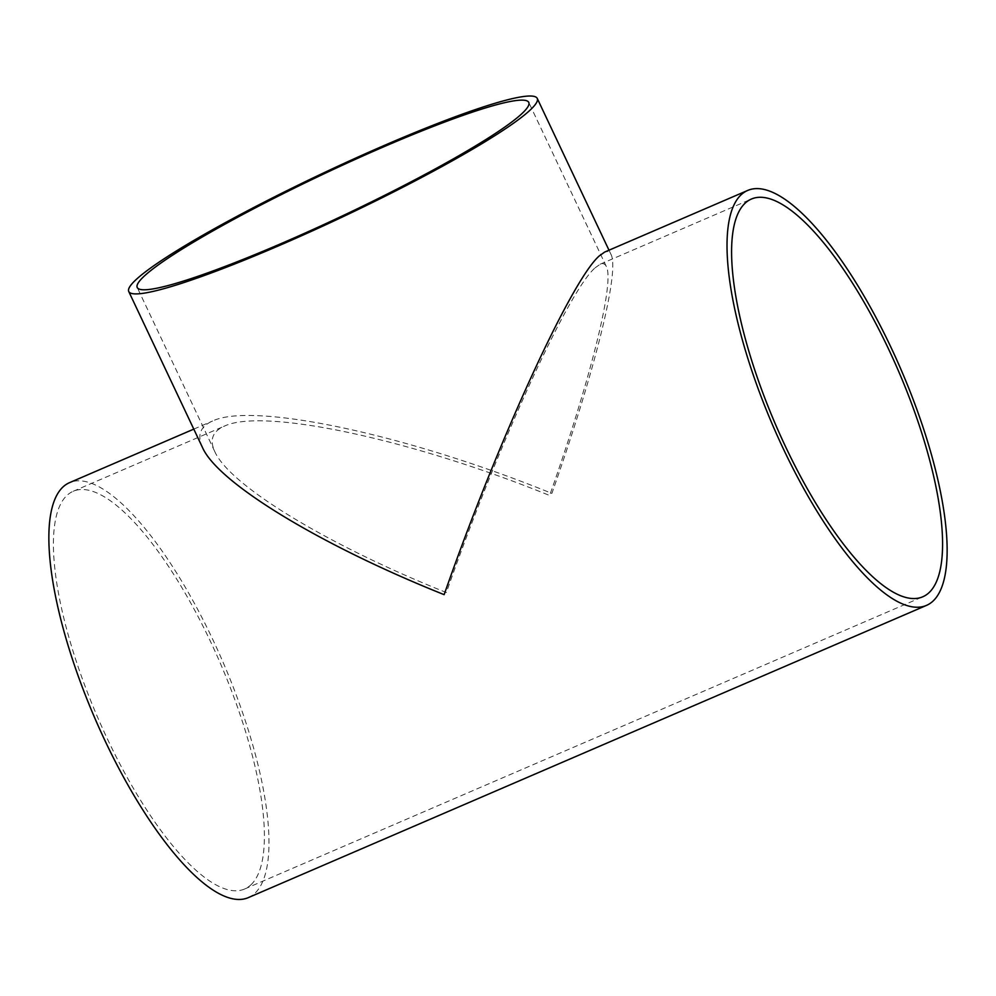 <?xml version="1.0" encoding="UTF-8"?>
<svg xmlns="http://www.w3.org/2000/svg" width="996" height="996" viewBox="0 0 996 996"><rect width="100%" height="100%" fill="white"/><g stroke="black" fill="none" stroke-linecap="round" stroke-linejoin="round"><path stroke-width="0.75" stroke-dasharray="4.98 3.74" d="M595.073 267.874L600.227 264.189C602.991 263.006 605.033 263.778 606.327 266.492C614.781 281.993 590.827 378.779 549.63 495.498C411.174 439.161 262.894 407.538 224.386 426.139C212.546 431.355 209.347 439.834 214.775 451.574C229.665 485.463 327.535 545.036 446.37 592.558C497.689 445.498 568.567 290.732 595.073 267.874M202.512 447.578C196.847 435.327 200.196 426.475 212.546 421.034C252.71 401.625 407.414 434.617 551.859 493.406C594.849 371.62 619.848 270.651 611.021 254.478C609.664 251.639 607.548 250.843 604.659 252.075M248.315 897.62A225.918 69.944 66.7 0 0 254.926 893.238A225.918 69.944 66.7 0 0 218.062 650.923A225.918 69.944 66.7 0 0 69.521 482.662M250.942 884.809A216.543 67.031 66.7 0 0 215.597 652.554A216.543 67.031 66.7 0 0 73.231 491.277A216.543 67.031 66.7 0 0 66.894 495.473A216.543 67.031 66.7 0 0 102.227 727.727A216.543 67.031 66.7 0 0 244.605 889.005A216.543 67.031 66.7 0 0 250.942 884.809M606.327 266.492L528.764 102.414M214.775 451.574L137.224 287.495M611.021 254.478L608.992 250.208M193.797 429.114L212.546 421.034M244.605 889.005L922.769 596.791M73.231 491.277L224.386 426.139M600.227 264.189L751.395 199.051"/><path stroke-width="1.49" d="M522.091 113.469A216.543 22.958 -25.3 0 0 528.764 102.414A216.543 22.958 -25.3 0 0 354.165 159.883A216.543 22.958 -25.3 0 0 143.897 276.44A216.543 22.958 -25.3 0 0 137.224 287.495A216.543 22.958 -25.3 0 0 311.823 230.039A216.543 22.958 -25.3 0 0 522.091 113.469M135.705 279.963A225.918 23.941 -25.3 0 0 128.745 291.504A225.918 23.941 -25.3 0 0 310.901 231.558A225.918 23.941 -25.3 0 0 530.283 109.946A225.918 23.941 -25.3 0 0 537.242 98.405A225.918 23.941 -25.3 0 0 355.086 158.364A225.918 23.941 -25.3 0 0 135.705 279.963M747.685 190.448A225.918 69.944 66.7 0 0 741.074 194.818A225.918 69.944 66.7 0 0 777.938 437.132A225.918 69.944 66.7 0 0 926.479 605.394A225.918 69.944 66.7 0 0 933.09 601.024A225.918 69.944 66.7 0 0 896.226 358.709A225.918 69.944 66.7 0 0 747.685 190.448L604.659 252.075L599.281 255.922C571.617 279.764 497.664 441.228 444.141 594.662C320.152 545.086 218.049 482.923 202.512 447.578L128.745 291.504M193.797 429.114L69.521 482.662A225.918 69.944 66.7 0 0 62.91 487.044A225.918 69.944 66.7 0 0 99.774 729.358A225.918 69.944 66.7 0 0 248.315 897.62L926.479 605.394M745.058 203.246A216.543 67.031 66.7 0 0 780.403 435.513A216.543 67.031 66.7 0 0 922.769 596.791A216.543 67.031 66.7 0 0 929.106 592.595A216.543 67.031 66.7 0 0 893.773 360.328A216.543 67.031 66.7 0 0 751.395 199.051A216.543 67.031 66.7 0 0 745.058 203.246M608.992 250.208L537.242 98.405"/></g></svg>
